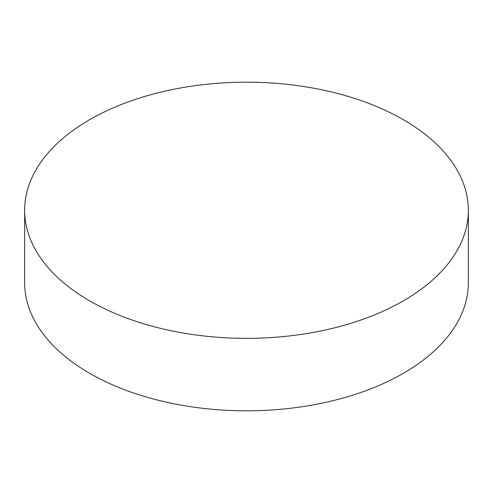 <?xml version="1.0" encoding="UTF-8"?>
<svg xmlns="http://www.w3.org/2000/svg" width="493" height="493" viewBox="0 0 493 493"><rect width="100%" height="100%" fill="white"/><g stroke="black" fill="none" stroke-linecap="round" stroke-linejoin="round"><path stroke-width="0.74" d="M24.65 210.271L24.65 282.729A221.85 128.081 0 0 0 89.627 373.3A221.85 128.081 0 0 0 331.401 401.062A221.85 128.081 0 0 0 468.35 282.729L468.35 210.271A221.85 128.081 0 0 0 403.373 119.7A221.85 128.081 0 0 0 161.599 91.938A221.85 128.081 0 0 0 24.65 210.271A221.85 128.081 0 0 0 89.627 300.841A221.85 128.081 0 0 0 331.401 328.603A221.85 128.081 0 0 0 468.35 210.271"/></g></svg>
